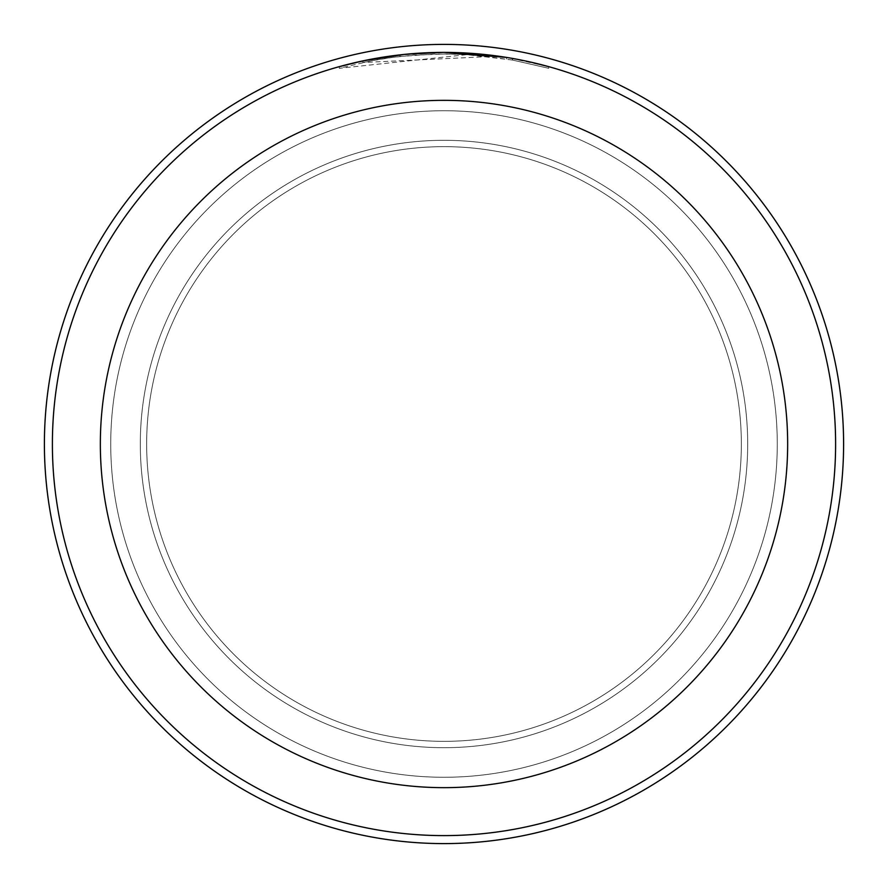 <?xml version="1.0" encoding="UTF-8"?>
<svg xmlns="http://www.w3.org/2000/svg" width="888" height="888" viewBox="0 0 888 888"><rect width="100%" height="100%" fill="white"/><g stroke="black" fill="none" stroke-linecap="round" stroke-linejoin="round"><path stroke-width="0.67" stroke-dasharray="4.44 3.33" d="M444 146.653A297.347 297.347 0 0 1 741.347 444A297.347 297.347 0 0 1 444 741.347A297.347 297.347 0 0 1 146.653 444A297.347 297.347 0 0 1 444 146.653A297.347 297.347 0 0 1 741.347 444A297.347 297.347 0 0 1 444 741.347A297.347 297.347 0 0 1 146.653 444A297.347 297.347 0 0 1 444 146.653A297.347 297.347 0 0 1 741.347 444A297.347 297.347 0 0 1 444 741.347A297.347 297.347 0 0 1 146.653 444A297.347 297.347 0 0 1 444 146.653A297.347 297.347 0 0 1 741.347 444A297.347 297.347 0 0 1 444 741.347A297.347 297.347 0 0 1 146.653 444A297.347 297.347 0 0 1 444 146.653M444 110.734A333.266 333.266 0 0 1 777.266 444A333.266 333.266 0 0 1 444 777.266A333.266 333.266 0 0 1 110.734 444A333.266 333.266 0 0 1 444 110.734A333.266 333.266 0 0 1 777.266 444A333.266 333.266 0 0 1 444 777.266A333.266 333.266 0 0 1 110.734 444A333.266 333.266 0 0 1 444 110.734M444 140.304A303.696 303.696 0 0 1 747.696 444A303.696 303.696 0 0 1 444 747.696A303.696 303.696 0 0 1 140.304 444A303.696 303.696 0 0 1 444 140.304A303.696 303.696 0 0 1 747.696 444A303.696 303.696 0 0 1 444 747.696A303.696 303.696 0 0 1 140.304 444A303.696 303.696 0 0 1 444 140.304M423.765 52.914L444 52.403L413.741 53.558L376.19 58.308L339.283 66.656L339.283 68.309L370.773 60.928L392.063 57.465L413.519 55.189L445.843 53.99L467.399 54.69L488.888 56.577L488.888 54.978L444 52.392A391.608 391.608 0 0 1 835.608 444A391.608 391.608 0 0 1 444 835.608A391.608 391.608 0 0 1 52.392 444A391.608 391.608 0 0 1 444 52.392L451.06 52.459M455.921 52.57L487.39 54.801M397.802 55.134L444 52.392L466.711 53.069L512.42 58.419L512.42 60.04L466.722 54.656L339.305 68.309M512.398 58.419L531.979 62.404M488.888 56.588L362.926 62.504A390.01 390.01 0 0 1 399.955 56.488L434.72 54.101L456.254 54.179L477.844 55.467L512.565 60.062L548.706 68.309L548.729 66.656L508.269 57.698M512.565 60.062L512.565 58.442L508.269 57.698L506.615 57.431L506.615 59.052M418.159 53.247L399.955 54.878L399.955 56.488L399.955 54.878A391.608 391.608 0 0 0 362.937 60.872L391.319 55.955M405.916 54.246L404.251 54.412M512.398 60.04L548.706 68.309L548.729 66.656M362.937 62.504L362.937 60.872L362.926 62.504M512.42 60.04L512.42 58.419M466.722 54.656L466.722 53.047M444 44.4A399.6 399.6 0 0 1 843.6 444A399.6 399.6 0 0 1 444 843.6A399.6 399.6 0 0 1 44.4 444A399.6 399.6 0 0 1 444 44.4"/><path stroke-width="1.33" d="M444 44.4A399.6 399.6 0 0 1 843.6 444A399.6 399.6 0 0 1 444 843.6A399.6 399.6 0 0 1 44.4 444A399.6 399.6 0 0 1 444 44.4A399.6 399.6 0 0 1 843.6 444A399.6 399.6 0 0 1 444 843.6A399.6 399.6 0 0 1 44.4 444A399.6 399.6 0 0 1 444 44.4M451.06 52.459L455.921 52.57M487.39 54.801L488.888 54.978M506.615 57.431L444 52.392A391.608 391.608 0 0 1 835.608 444A391.608 391.608 0 0 1 444 835.608A391.608 391.608 0 0 1 52.392 444A391.608 391.608 0 0 1 444 52.392L405.916 54.246M531.979 62.404L548.706 66.656M508.269 57.698L512.565 58.442M444 100.344A343.656 343.656 0 0 1 787.656 444A343.656 343.656 0 0 1 444 787.656A343.656 343.656 0 0 1 100.344 444A343.656 343.656 0 0 1 444 100.344M404.251 54.412L362.926 60.872L339.305 66.656M418.159 53.247L423.765 52.914M391.319 55.955L397.802 55.134"/></g></svg>
